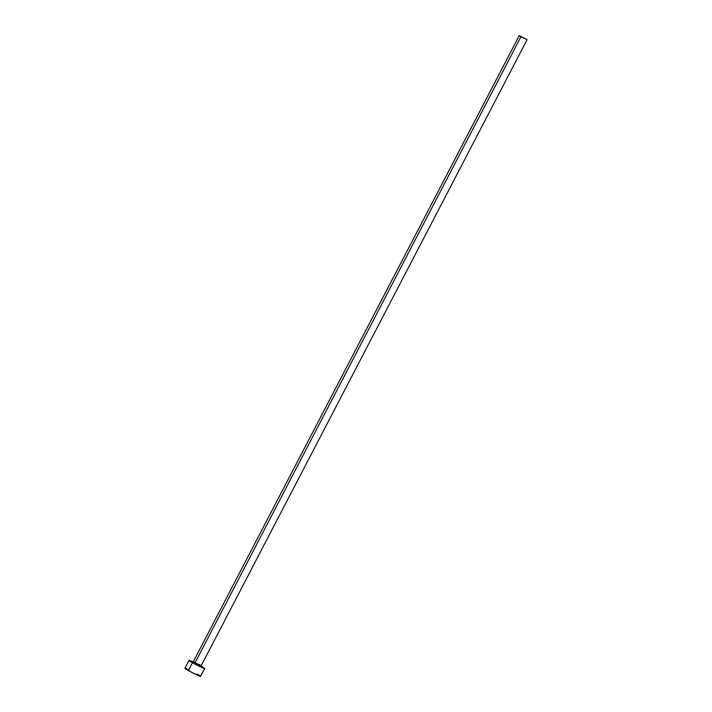 <?xml version="1.0" encoding="UTF-8"?>
<svg xmlns="http://www.w3.org/2000/svg" width="712" height="712" viewBox="0 0 712 712"><rect width="100%" height="100%" fill="white"/><g stroke="black" fill="none" stroke-linecap="round" stroke-linejoin="round"><path stroke-width="1.07" d="M199.502 665.506L201.22 666.574L199.805 666.272L194.216 663.397A0.881 0.472 119.8 0 0 195.061 662.792L201.158 665.729L199.467 664.554M201.22 666.574L192.142 662.009L193.344 661.626L195.061 662.792L520.944 36.775L519.226 35.609L527.076 39.703L520.944 36.775L195.061 662.792L201.193 665.711L527.076 39.703L519.217 35.618L527.076 39.694M204.709 668.541A8.847 0.552 -152.5 0 1 200.428 666.859A8.847 0.552 -152.5 0 1 192.454 662.694L203.365 668.176L204.566 668.328L201.095 666.121A8.847 0.552 -152.5 0 1 201.256 666.218A8.847 0.552 -152.5 0 1 204.709 668.541L200.472 676.4L192.738 672.893L184.924 668.221A8.847 0.552 27.5 0 0 188.377 670.526L192.454 662.694A8.847 0.552 -152.5 0 1 189.009 660.371A8.847 0.552 -152.5 0 1 193.059 661.938L189 660.38L192.454 662.694L188.377 670.526A8.847 0.552 27.5 0 0 196.352 674.691A8.847 0.552 27.5 0 0 200.633 676.373L199.333 675.341M193.379 661.608L195.061 662.792A0.881 0.472 -60.2 0 1 194.216 663.397L194.865 663.086L192.525 662.08L194.26 662.792M187.256 668.986L185.538 668.292M198.363 674.745L197.18 674.05M199.467 665.498L201.291 666.646L201.193 665.711M193.344 661.626L519.226 35.609M184.924 668.203L189.009 660.371"/></g></svg>
